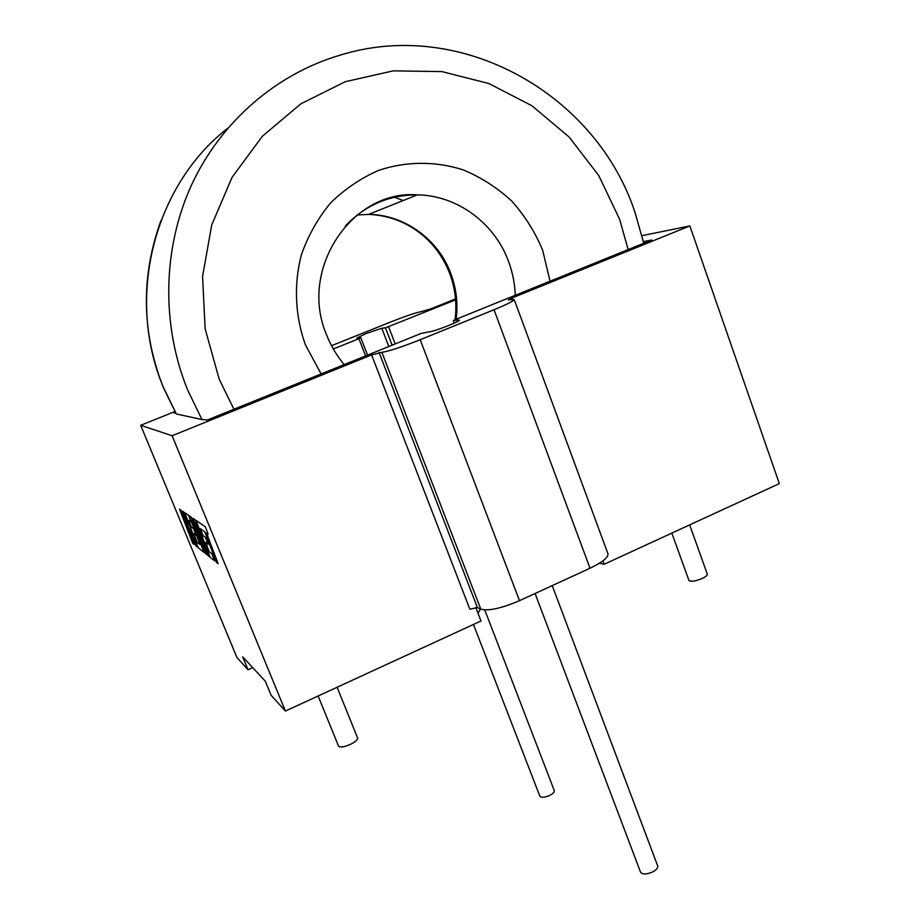 <?xml version="1.0" encoding="UTF-8"?>
<svg xmlns="http://www.w3.org/2000/svg" width="920" height="920" viewBox="0 0 920 920"><rect width="100%" height="100%" fill="white"/><g stroke="black" fill="none" stroke-linecap="round" stroke-linejoin="round"><path stroke-width="1.38" d="M318.136 695.98L338.548 746.131C340.078 747.684 344.022 747.097 350.416 744.36C355.43 741.842 357.834 739.714 357.615 737.989L337.088 687.251M671.841 533.106L688.907 580.393C690.828 581.969 695.313 581.313 702.339 578.438C705.847 576.713 707.503 575.253 707.296 574.08L689.655 524.894M392.127 345.172L385.468 327.83L381.777 328.221L366.355 333.442L356.891 337.997L360.847 337.766L358.915 338.698L333.316 348.979M174.88 411.573L140.679 425.293L236.923 657.512L248.032 669.771L242.661 656.811L265.316 681.225L271.112 695.267L285.407 711.056L480.999 620.988L475.778 607.43M477.997 613.203L480.55 609.04M473.466 624.461L539.867 796.214C541.339 797.87 544.628 797.594 549.757 795.386C553.058 793.626 554.564 792.028 554.277 790.591L484.771 609.948M552.23 585.615L657.685 865.927C658.133 867.824 656.523 869.791 652.866 871.838C646.656 874.54 642.562 874.678 640.573 872.24L535.083 593.504M227.757 128.19C153.41 185.966 125.419 298.448 163.587 387.757L176.375 414.011L163.415 387.688C141.576 332.178 140.748 276.506 160.942 220.685M458.781 320.758L458.528 320.091L459.275 320.195C460.632 321.183 433.929 331.648 429.743 331.752L421.176 333.408L207.356 420.014L201.952 419.531L187.611 389.907C161.242 324.875 162.518 248.549 191.486 185.081C220.788 121.762 276.276 74.002 339.802 55.257C461.725 17.112 596.482 94.817 634.961 212.29L643.758 243.259M176.375 414.011L201.952 419.531M218.143 563.684L206.494 533.071L208.173 534.232L205.333 526.769L196.04 520.409L210.082 557.232L214.601 560.832L211.899 553.759L209.093 551.586L205.585 542.409L208.115 544.295L205.482 537.372L202.986 535.543L200.353 528.643L204.803 531.863L216.373 562.269L218.143 563.684L206.528 533.082M214.59 560.843L211.899 553.759L209.105 551.586L205.608 542.432M140.679 425.293L172.12 435.746L285.407 711.056M200.123 544.582L197.179 542.294L193.809 533.566L196.086 535.256L193.556 528.678L191.314 527.034L188.772 520.455L191.153 522.123L188.519 515.28L184.759 512.704L198.214 547.733L204.033 552.391L191.797 520.467L205.183 553.311L206.701 554.507L195.442 522.893L207.908 555.496L209.38 556.68L195.373 519.961L192.97 518.316L202.089 543.72L191.28 517.166L189.025 515.637L200.134 544.606L197.167 542.294L193.833 533.588M206.701 554.507L195.684 523.503M204.033 552.391L192.073 521.145M196.075 535.267L193.556 528.678L191.302 527.045L188.795 520.478M201.963 543.375L191.28 517.166M186.507 524.63L180.895 510.059L179.515 509.139L192.705 543.317L194.131 544.467L187.07 526.113M194.131 544.467L186.967 525.884L196.04 545.997L197.639 547.262L188.462 526.964L183.977 512.175L182.355 511.06L186.564 524.825L180.895 510.059L179.515 509.139M454.216 323.15L453.261 320.62L455.308 319.585L651.82 239.993L643.402 241.626M385.468 327.83L455.584 299.874M453.261 320.62L454.33 323.092M458.528 320.091L453.399 320.631M175.858 413.31L174.064 412.93L175.352 412.413M172.12 435.746L371.599 354.901L381.88 352.314C388.642 351.348 401.419 347.15 420.198 339.721L494.017 309.741C507.15 304.324 513.889 300.932 514.211 299.563L508.346 299.862L512.256 297.896L689.85 225.917L641.987 235.669M455.503 298.919L430.065 309.143L421.256 311.604C415.495 312.766 405.26 316.238 390.54 322.034L331.522 345.69M252.736 667.655L248.032 669.771M599.345 563.293L604.256 564.224L779.32 483.609L689.85 225.917M604.256 564.224L602.991 560.82M514.211 299.563L607.947 553.748C608.476 557.405 602.496 562.235 590.007 568.238L519.49 600.668C501.423 608.373 488.52 611.202 480.792 609.155L477.388 607.545L469.844 609.212L371.599 354.901M209.38 556.68L195.35 519.961L192.958 518.328M191.268 517.166L189.025 515.637M191.142 522.123L188.519 515.28M184.748 512.716L188.508 515.28M208.161 534.244L205.333 526.769L196.04 520.409M208.104 544.306L205.482 537.372M205.459 537.372L202.963 535.555L200.33 528.632M197.627 547.262L188.462 526.964M188.439 526.964L183.977 512.175M183.965 512.175L182.344 511.072M357.041 215.004L368.621 214.394C404.604 214.636 438.483 239.545 450.926 273.792C456.377 288.57 458.102 303.726 456.113 319.263M515.246 295.308C514.843 283.843 512.67 272.711 508.725 261.912C494.994 223.445 457.412 195.304 417.323 194.879C389.206 194.81 365.205 205.183 345.299 226.032M403.178 200.548L394.139 197.133M321.126 373.934L305.394 344.793C295.055 315.87 293.63 284.464 301.369 254.828C308.119 235.612 317.883 218.304 330.636 202.894C344.839 188.98 360.893 178.123 378.798 170.327C406.467 161.069 435.976 161.046 463.542 170.005C481.378 177.514 497.467 187.875 511.796 201.1C524.791 215.694 535.072 232.035 542.639 250.148L550.045 281.209M628.153 249.573L619.689 219.42L598.759 175.536L569.112 137.011L531.955 105.777L488.865 83.524L441.841 71.587L393.15 70.863L345.299 81.696L300.863 103.81L262.373 136.24L232.047 177.376L211.715 224.986L202.572 276.448L205.137 328.82L219.19 379.178L233.933 409.25M388.608 326.772L395.197 343.942M512.256 297.896L512.797 299.345M590.007 568.238L494.017 309.741M420.198 339.721L519.49 600.668M379.063 352.44L477.388 607.545M480.792 609.155L381.88 352.314M365.585 355.925L358.915 338.698M388.815 346.518L381.777 328.221M455.055 319.688C457.056 304.002 455.308 288.719 449.811 273.838C444.843 260.832 437.494 249.492 427.754 239.798C410.998 223.859 391.276 215.383 368.621 214.394L417.323 194.879C352.475 189.451 298.137 269.054 326.6 334.88C330.924 345.874 336.789 355.775 344.183 364.596M367.563 355.131L360.847 337.766"/></g></svg>
